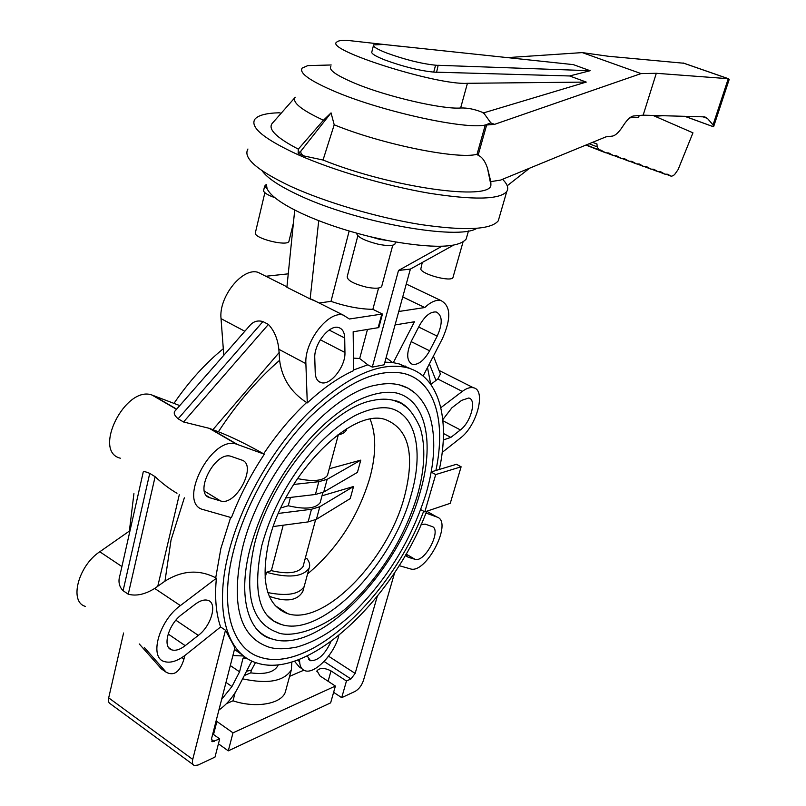 <?xml version="1.0" encoding="UTF-8"?>
<svg xmlns="http://www.w3.org/2000/svg" width="806" height="806" viewBox="0 0 806 806"><rect width="100%" height="100%" fill="white"/><g stroke="black" fill="none" stroke-linecap="round" stroke-linejoin="round"><path stroke-width="1.21" d="M173.975 403.383C188.856 381.611 205.298 363.395 223.292 348.736M411.826 369.269L399.151 363.909L392.542 362.499L384.865 362.166M372.281 367.123L398.507 270.463L410.355 269.093L384.15 364.796L372.281 367.123L367.828 364.826L359.678 358.519L353.491 358.116M307.277 402.909L305.887 363.637C304.235 341.553 328.657 310.219 343.316 315.126L349.371 319.005L381.822 314.078L378.135 327.699L353.159 331.78L353.643 370.609C338.53 377.46 323.075 388.23 307.277 402.909L306.592 402.537C291.168 417.004 276.851 434.102 263.643 453.828L264.328 454.221C250.847 474.533 239.876 495.68 231.423 517.664L203.515 509.674C176.454 504.062 211.061 435.089 236.41 444.116L264.328 454.221M431.23 472.115L435.714 474.563L461.123 466.795L456.458 464.286L439.351 469.455C450.403 418.203 438.988 375.314 406.073 367.435C378.216 361.632 345.23 377.158 307.096 413.992C271.39 450.413 240.601 504.788 228.511 553.269C213.721 611.381 227.282 654.543 257.064 663.036C309.282 680.012 394.315 597.699 426.676 511.256M233.287 551.747C244.953 505.211 274.493 453.103 308.748 418.153C345.351 382.779 377.037 367.889 403.816 373.47C435.119 380.986 446.212 421.619 435.905 470.492C446.202 421.629 435.109 381.006 403.806 373.49C377.037 367.909 345.351 382.8 308.758 418.163C274.503 453.113 244.964 505.211 233.307 551.747C219.031 607.593 231.997 649.223 260.711 657.364C310.733 673.665 392.603 594.526 423.654 511.246C392.603 594.536 310.733 673.685 260.701 657.384C231.977 649.233 219.02 607.613 233.287 551.747M267.149 188.856L266.333 184.383L264.67 186.136L267.149 188.856C270.655 195.949 282.04 204.079 301.293 213.247C321.181 222.436 344.182 230.254 370.297 236.712L379.404 239.291L387.988 240.611L370.297 236.712M476.779 228.36C458.221 240.702 355.819 222.375 298.704 195.133C279.309 186.075 267.129 177.965 262.141 170.791M281.153 113.253L279.128 112.78C266.131 113.132 258.041 115.298 254.857 119.258C249.81 127.318 264.197 139.136 298.039 154.712C333.21 170.338 385.752 185.793 428.822 193.158C473.737 200.22 499.72 199.666 506.773 191.496C508.878 188.211 507.458 184.141 502.521 179.285M499.327 217.187L498.279 220.804C491.015 229.781 465.012 231 420.258 224.481C377.369 217.58 325.201 202.205 290.372 186.216C256.882 170.247 242.737 157.845 247.936 149.019M289.072 240.762L288.891 241.478C286.996 246.525 255.149 238.697 255.26 233.196L264.872 192.705M274.917 197.702C267.985 195.203 264.197 192.926 263.542 190.851L264.65 186.045M381.863 285.808L381.661 286.543C379.888 288.568 374.79 288.76 366.367 287.138C353.491 283.823 347.114 280.297 347.235 276.539L357.834 235.826M395.152 243.291L394.95 244.027C393.056 246.011 387.434 246.062 378.105 244.188C364.272 240.621 357.108 236.944 356.605 233.146M453.113 276.972L452.952 277.546C451.33 282.16 422.465 274.665 420.782 269.174L422.263 262.484M269.083 540.383C284.679 474.25 351.98 407.302 385.55 419.614C409.126 429.044 415.342 454.997 404.219 497.463C387.676 559.848 324.435 625.97 287.722 613.678C266.333 605.659 260.116 581.227 269.083 540.383M393.419 400.31C403.685 401.63 412.632 410.859 420.258 427.996C425.83 446.564 424.843 469.163 417.276 495.781C404.471 536.957 382.8 572.542 352.282 602.545C323.559 630.856 288.427 638.654 276.579 632.075C251.271 622.625 243.835 593.629 254.283 545.088C269.819 479.58 330.158 407.876 372.513 400.522C380.21 398.809 387.182 398.738 393.419 400.31L401.166 403.312L407.806 408.098M411.02 495.307C423.755 452.186 416.39 414.667 390.195 408.31C380.714 406.526 369.178 408.854 355.577 415.292C341.281 423.039 327.357 434.394 313.806 449.375C288.86 478.21 271.541 510.208 261.839 545.37C252.459 591.352 258.928 617.718 281.234 624.469C322.37 638.161 392.552 564.532 411.02 495.307M399.464 384.905C410.123 387.646 422.042 395.414 429.578 415.483C436.086 436.479 434.988 462.291 426.273 492.909C411.866 539.033 387.585 578.99 353.411 612.772C334.44 630.403 315.478 641.858 296.507 647.147C284.125 649.445 274.463 649.273 267.521 646.634C239.14 636.085 230.728 603.503 242.294 548.886C259.784 474.21 329.019 392.512 376.755 384.996C385.107 383.253 392.673 383.223 399.464 384.905L408.168 388.24L415.634 393.54M420.087 492.426C434.676 443.36 426.495 400.209 396.33 392.955C385.339 390.88 372.019 393.58 356.393 401.035C339.961 410.012 324.093 423.009 308.779 440.026C280.478 472.87 260.872 509.251 249.961 549.158C237.075 598.294 249.215 634.08 272.277 639.037C319.498 654.633 399.01 570.839 420.087 492.426M304.205 586.405L304.728 584.471M303.62 588.501L302.844 591.372C297.474 600.772 286.281 602.394 269.264 596.269M373.43 45.62L371.878 51.735C370.82 53.357 375.153 56.108 384.875 59.976C403.111 66.626 419.392 70.666 433.729 72.107L436.58 72.278L438.152 65.296L590.133 70.716L569.62 75.966L586.254 82.081L467.43 83.3L460.629 107.994C443.24 109.586 388.119 97.022 356.04 83.764C336.848 75.764 328.435 70.021 330.803 66.525M324.637 65.165L307.811 65.608L302.179 68.077C298.794 73.034 310.139 81.023 336.223 92.055C383.324 111.883 465.364 129.706 485.272 125.031L477.041 154.289L478.109 155.316C481.928 156.787 485.041 161.029 487.449 168.021L490.814 181.622L490.914 185.007C490.683 201.228 391.605 187.697 323.035 160.031L304.154 155.991C301.494 154.671 300.426 153.009 300.96 151.014L331.054 112.88L334.208 124.799C381.782 144.345 457.667 159.659 477.041 154.289M467.43 83.3C436.882 85.507 323.528 49.448 336.827 42.013C338.097 40.753 341.442 40.189 346.862 40.32L400.108 46.274M590.133 70.716L573.378 64.631L383.747 44.471L373.621 44.874C372.563 46.446 376.916 49.156 386.668 53.005C404.934 59.624 421.236 63.694 435.572 65.205L438.424 65.397M295.197 97.224C291.822 102.271 301.253 109.938 323.458 120.235L331.054 112.88M334.208 124.799L323.035 160.031M300.96 151.014L298.129 153.321L298.321 149.14C275.299 137.131 266.857 128.255 272.992 122.522L294.915 97.627M298.321 149.14L323.458 120.235M569.62 75.966L436.61 72.187M529.663 168.152L507.226 185.763M653.001 115.429L692.958 132.819L678.118 169.572L674.531 174.66L672.798 175.809L671.277 176.232L667.59 174.247L664.869 174.167L660.729 171.769L657.968 171.678L653.737 169.23L650.936 169.139L646.603 166.651L643.762 166.55L639.329 164.021L636.458 163.91L631.914 161.341L628.992 161.22L624.348 158.601L621.386 158.47L616.62 155.8L613.618 155.669L608.742 152.959L605.699 152.808L600.692 150.047L598.848 149.845L597.135 146.843L596.974 143.982L592.541 142.35M629.758 117.837L638.654 117.263L639.198 115.51M654.855 116.235L663.207 115.701M586.254 82.081L483.63 112.87L481.948 112.175C474.331 109.132 467.228 107.732 460.629 107.994M483.63 112.87L490.834 122.885L494.541 124.356L641.062 73.598L656.306 73.296L728.261 78.696L729.087 79.764M684.022 63.261L608.318 56.259L582.275 52.602L641.062 73.598M582.275 52.602L507.286 57.629M684.637 116.276L713.411 126.744L713.048 124.88L707.416 118.422L704.797 116.88L643.158 115.167L633.587 115.993C630.766 116.356 627.511 119.288 623.814 124.789L622.272 127.126C618.575 132.647 615.24 135.65 612.278 136.113L605.951 136.849L500.556 180.101L490.814 181.622M490.834 122.885L485.272 125.031M656.306 73.296L643.158 115.167M478.109 155.316L486.643 125.011L494.541 124.356M484.94 124.99L486.643 125.011M431.27 471.893L439.351 469.455M461.123 466.795L450.252 503.327L424.792 511.891L420.732 509.594M435.714 474.563L424.792 511.891M255.834 628.126C260.388 633.435 265.869 637.072 272.277 639.037M266.907 615.089L273.466 620.862L281.234 624.469M467.057 235.896L466.15 239.07C458.533 248.107 432.469 248.621 387.988 240.611M442.806 419.644L451.924 407.776L461.606 400.37L468.719 398.013C476.981 399.333 470.916 422.284 460.397 429.92L450.856 437.406L443.36 439.945M419.473 325.483C424.893 315.952 430.485 311.459 436.237 311.993C442.524 315.297 442.847 323.337 437.205 336.122L429.608 350.812C424.168 360.413 418.495 364.957 412.601 364.423C406.405 361.219 406.103 353.25 411.695 340.505L419.473 325.483M314.773 358.146C313.796 344.162 329.191 324.425 338.5 327.518C342.429 328.667 344.494 332.163 344.706 337.996L344.948 352.494C345.673 366.327 330.52 385.721 321.201 382.669C317.504 381.581 315.519 378.276 315.227 372.765L314.773 358.146M210.084 497.816C193.097 494.028 214.99 450.655 231.02 456.337L241.699 460.045C257.769 464.599 236.188 506.43 220.582 500.959L210.084 497.816L206.81 495.811M185.209 645.666C180.141 649.535 175.718 650.956 171.94 649.918C161.865 647.621 168.303 624.197 181.813 614.484L195.183 604.258C200.019 600.661 204.21 599.352 207.757 600.309C217.791 602.636 211.515 625.627 198.316 635.39L185.209 645.666L168.152 634M244.923 656.91L242.969 658.442L239.563 671.831L231.947 686.541L221.64 699.346M232.884 655.56L243.714 655.993M251.825 661.001L238.002 687.72C232.954 697.2 226.577 704.635 218.9 710.036M246.999 658.341L242.969 658.442M330.984 641.546C325.02 654.422 318.199 660.809 310.512 660.718L307.207 655.983M338.822 635.511C334.772 653.525 314.733 674.602 304.95 670.693C301.686 669.554 299.903 666.532 299.61 661.615L299.51 659.338M421.095 524.585L425.135 524.112L431.915 526.469C442.353 529.25 425.014 562.981 415.03 559.304L408.31 557.289L405.67 554.8M319.116 302.975L330.984 301.373C346.217 306.542 360.181 309.192 372.866 309.323L382.467 314.058L378.79 327.669L378.135 327.699M381.822 314.078L382.467 314.058M398.738 311.499L424.782 307.539C430.726 301.928 436.096 299.59 440.882 300.527C450.836 305.786 451.35 318.491 442.423 338.641L423.11 375.999M393.207 362.841L414.465 321.765L395.061 324.939M402.738 296.91L424.782 307.539M262.786 274.715L258.101 272.368C242.677 266.998 218.507 296.87 221.035 318.642L244.833 331.256M288.266 273.839L265.869 276.267M223.786 355.305L221.035 318.642M367.476 329.442L359.678 358.529M398.507 270.463L441.93 246.263M378.578 288.024L372.866 309.323M330.984 301.373L349.159 231.01M316.133 301.484L310.129 298.945L318.733 220.663M410.355 269.093L453.516 245.155M410.607 268.952L409.922 270.675M230.667 517.442L220.884 548.453L215.716 577.811L216.381 578.234C214.587 597.417 215.988 613.658 220.602 626.967L225.479 630.221L234.889 647.772L211.575 738.568L212.401 741.671L219.695 738.911L212.754 733.954M294.724 210.044L286.896 287.279L310.129 298.945M279.611 360.302L278.856 349.3C277.748 338.994 274.272 330.702 268.408 324.425L262.927 321.574C257.517 320.053 253.024 321.534 249.437 325.997L175.305 410.687C173.25 412.652 174.187 415.362 178.126 418.798L183.556 421.981L209.228 428.318L218.396 431.764C236.924 403.403 257.326 379.586 279.611 360.302C281.868 378.165 290.855 392.24 306.592 402.537M176.988 493.262C169.562 488.96 162.278 483.439 155.115 476.689L149.745 473.374C145.03 471.369 142.813 471.127 143.105 472.648L120.034 574.9C117.978 581.307 118.996 586.577 123.096 590.707L128.255 594.203C136.244 596.339 145.05 594.415 154.692 588.44L180.373 605.588C158.943 620.862 148.707 658.049 164.615 661.635C170.65 663.288 177.693 661.021 185.743 654.825L220.602 626.967M157.16 664.124L161.331 668.839L166.238 672.275C174.005 676.254 179.869 672.003 183.839 659.51L184.806 655.55M123.58 633.002L108.689 697.865C108.034 701.109 108.689 703.164 110.654 704.031L193.108 764.602M219.695 738.911L214.99 757.096L198.085 765.025L194.377 765.539C192.523 764.773 191.969 762.728 192.735 759.413L225.479 630.221M216.099 720.927L232.994 732.835L228.279 750.86L218.436 743.797M232.994 732.835L335.397 686.057L330.631 702.862L228.279 750.86M394.708 572.512L363.476 680.365C361.692 685.503 358.922 689.16 355.184 691.347L341.704 697.664L333.613 692.324M335.397 686.057L319.881 675.851L317.03 670.753C319.911 667.65 324.576 667.7 331.014 670.914L346.459 680.999L341.704 697.664M377.258 596.41L355.154 673.413L350.942 678.954L346.459 680.999M286.09 689.261L285.243 692.374C281.022 704.031 255.583 708.434 233.005 700.817L235.09 692.787M291.843 661.998L291.359 669.846C284.055 681.312 267.804 684.304 242.596 678.833M244.299 675.549L250.726 672.869L251.462 670.048L255.502 662.512M278.221 664.809L277.919 665.645C274.1 672.305 265.033 674.713 250.726 672.869M324.093 661.454L327.911 657.031M289.596 676.355L303.822 670.209M226.506 703.628L233.005 700.817M294.412 661.182L299.318 666.975L301.988 668.738M425.971 513.039L437.013 517.059C453.335 521.694 426.052 574.597 410.294 568.845L399.131 565.651M120.316 458.201C92.166 451.501 125.454 385.127 151.991 395.041L179.768 405.589M405.67 366.055L404.703 366.74M85.446 606.404C68.883 602.072 78.172 565.842 99.773 551.767L130.028 530.62M386.094 357.693L392.542 362.499M263.643 453.828C246.868 444.368 231.785 437.013 218.396 431.764M215.716 577.811C199.032 569.258 182.116 570.376 164.968 581.156L171.033 540.03L184.342 497.816M430.847 384.422L437.819 378.991L440.429 374.014L439.623 371.939M440.832 407.705L462.271 391.414C466.513 388.26 470.22 387.041 473.404 387.757C486.461 389.892 476.91 425.961 460.367 438.071L442.202 452.398M129.373 531.083L133.927 493.594M180.373 605.588L216.381 578.234M154.692 588.44L164.968 581.156M307.56 573.953C337.271 548.936 358.015 516.978 369.793 478.079C376.231 454.393 376.362 434.807 370.166 419.311M267.854 592.591C286.926 596.369 299.026 594.354 304.174 586.546L304.769 584.33M265.033 578.114L266.544 572.29L271.35 570.648L283.188 525.22M280.881 507.921L288.266 505.745L290.432 497.423M329.231 468.77L360.786 460.135L357.421 472.376L323.73 492.053L315.418 494.481L285.838 497.967M321.997 495.801L353.542 486.512L350.227 498.602L316.436 519.296L308.114 521.905L273.294 526.53M305.041 559.122L306.864 558.498C309.615 562.054 310.35 565.338 309.071 568.371C302.542 576.995 288.367 578.305 266.544 572.29M278.413 513.422L311.479 509.261L319.801 506.732L353.542 486.512M288.266 505.745C305.011 509.684 315.65 508.657 320.163 502.662L320.607 501.01M293.616 484.466L318.823 481.676L327.145 479.328L360.786 460.135M297.444 478.542C313.403 481.928 323.408 480.88 327.468 475.389L327.891 473.797M271.35 570.648C287.863 574.456 298.432 573.086 303.056 566.527L303.53 564.744M346.731 428.742L346.288 430.172C345.069 432.54 342.076 434.192 337.311 435.119M367.828 364.826L353.633 369.954M433.729 72.107L435.572 65.205M666.099 174.116L670.663 175.91M658.784 171.658L664.184 173.764M651.762 169.119L657.263 171.265M644.609 166.53L650.22 168.726M637.324 163.9L643.037 166.127M629.879 161.21L635.702 163.487M622.282 158.46L628.227 160.787M614.545 155.659L620.6 158.026M606.646 152.808L612.812 155.215M586.083 144.999L604.873 152.354M589.166 143.73L597.135 146.843M713.048 124.88L728.261 78.696L682.974 62.949M702.882 116.769L707.416 118.422M684.909 116.286L713.411 126.744M442.917 420.762L460.397 429.92M443.461 433.497L450.856 437.406M418.677 327.024L437.205 336.122M411.151 341.603L429.608 350.812M329.15 330.047L344.706 337.996M320.304 339.759L344.948 352.494M220.582 500.959L204.402 491.086L220.481 500.929M175.879 620.227L198.316 635.39M225.982 682.43L231.947 686.541M230.325 665.555L239.563 671.831M415.03 559.304L406.093 554.065L414.979 559.283M406.728 556.352L408.31 557.289M234.465 649.435L242.858 655.298M278.856 349.3L305.887 363.637M108.689 697.865L192.735 759.413M213.53 734.498L216.885 721.43M328.113 681.261L331.014 670.914M211.414 739.465L214.164 741.439M328.556 656.195L355.154 673.413M324.072 661.464L350.942 678.954M251.462 670.048L246.485 671.317M297.384 660.144L299.61 661.615M153.019 395.393L176.665 409.136M99.773 551.767L121.918 566.558M427.502 367.506L430.747 384.291M426.706 511.246L437.013 517.059M436.036 380.573L429.397 363.838M437.819 378.991L462.271 391.414M279.239 352.444L212.865 429.719M210.507 428.802L237.397 444.428M262.927 321.574L178.126 418.798M268.408 324.425L183.556 421.981M149.745 473.374L123.096 590.707M155.115 476.689L128.255 594.203M179.295 494.693L157.704 586.536M139.297 643.974L161.331 668.839M144.304 647.46L166.238 672.275M182.085 657.444L183.839 659.51M308.114 521.905L311.479 509.261M316.436 519.296L319.801 506.732M315.418 494.481L318.823 481.676M323.73 492.053L327.145 479.328M399.151 363.909L406.073 367.435M463.037 241.971L452.952 277.546M304.114 586.657L302.844 591.372M331.185 64.984L307.811 65.608M487.449 168.021L490.914 185.007M298.24 153.372L303.378 155.639M665.887 174.126L670.904 176.091M658.512 171.678L664.476 174.015M651.49 169.139L657.565 171.517M644.337 166.56L650.523 168.978M637.042 163.92L643.339 166.379M629.597 161.23L636.015 163.739M622 158.48L628.539 161.039M614.253 155.679L620.922 158.288M606.354 152.828L613.134 155.477M585.922 145.07L605.195 152.616M586.274 144.919L598.334 149.644M481.948 112.175L484.779 114.009M729.188 79.462L713.743 126.29M683.226 62.989L728.483 78.726M275.118 605.608L287.722 613.678M395.494 242.022L394.95 244.027M392.764 245.226L381.661 286.543M293.404 223.141L288.891 241.478M498.279 220.804L506.773 191.496M466.15 239.07L468.477 230.909M410.456 363.335L412.601 364.423M318.37 381.147L321.201 382.669M168.847 647.782L171.94 649.918M308.638 659.489L310.512 660.718M406.264 284.034L440.882 300.527M258.101 272.368L286.946 286.835M311.61 299.217L343.316 315.126M316.859 671.348L317.03 670.753M291.359 669.846L285.243 692.374M278.141 664.819L277.919 665.645M211.766 741.218L212.401 741.671M439.028 370.417L473.404 387.757M440.429 374.014L433.427 356.05M151.991 395.041L176.524 409.307M209.228 428.318L236.41 444.116M304.174 586.546L309.071 568.371M303.056 566.527L315.579 519.779M320.163 502.662L322.874 492.506M346.661 428.782L346.288 430.172M327.468 475.389L338.298 434.918"/></g></svg>
